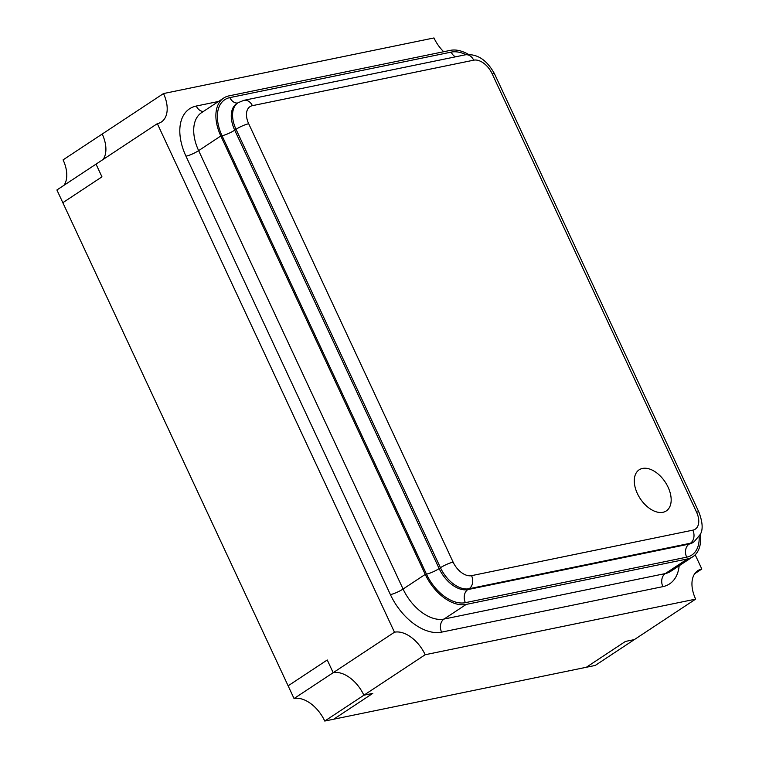 <?xml version="1.0" encoding="UTF-8"?>
<svg xmlns="http://www.w3.org/2000/svg" width="759" height="759" viewBox="0 0 759 759"><rect width="100%" height="100%" fill="white"/><g stroke="black" fill="none" stroke-linecap="round" stroke-linejoin="round"><path stroke-width="1.14" d="M157.331 123.651L394.471 632.219L333.173 672.702A29.554 17.988 -123.4 0 1 363.884 695.216L425.182 654.732L695.652 599.126L634.353 639.6L625.435 641.44L586.309 667.275L595.227 665.444L634.353 639.6L625.435 641.44L586.309 667.275L324.757 721.05L363.884 695.216A29.554 17.988 56.6 0 0 333.173 672.702L294.046 698.536L288.126 685.823L327.252 659.979L288.126 685.823L56.906 189.978L157.331 123.651A29.554 17.988 56.6 0 0 161.344 122.009A29.554 17.988 56.6 0 0 163.498 93.556L63.082 159.874A29.554 17.988 -123.4 0 1 64.012 185.281M102.209 134.039A29.554 17.988 -123.4 0 1 103.139 159.437A29.554 17.988 56.6 0 0 102.209 134.039M101.962 176.847L62.836 202.691L101.962 176.847L96.032 164.134L101.962 176.847M468.588 54.468A39.402 23.984 56.6 0 0 450.343 50.36L229.047 95.862A39.402 23.984 56.6 0 0 223.687 98.053A39.402 23.984 56.6 0 0 220.812 135.984L425.249 574.402A39.402 23.984 56.6 0 0 466.197 604.42L687.483 558.928A39.402 23.984 56.6 0 0 692.844 556.726A39.402 23.984 56.6 0 0 700.348 534.27M679.163 565.768A49.25 29.98 -123.4 0 1 662.882 586.641L441.596 632.133A49.25 29.98 -123.4 0 1 390.411 594.62L185.974 156.202A49.25 29.98 -123.4 0 1 196.268 106.042L218.526 101.459M662.949 512.287A24.63 14.99 56.6 0 0 666.298 510.911A24.63 14.99 56.6 0 0 666.763 484.612A24.63 14.99 56.6 0 0 642.503 468.445A24.63 14.99 56.6 0 0 639.154 469.812A24.63 14.99 56.6 0 0 638.689 496.111A24.63 14.99 56.6 0 0 662.949 512.287A24.63 14.99 56.6 0 0 666.298 510.911A24.63 14.99 56.6 0 0 666.763 484.612A24.63 14.99 56.6 0 0 642.503 468.445A24.63 14.99 56.6 0 0 639.154 469.812A24.63 14.99 56.6 0 0 638.689 496.111A24.63 14.99 56.6 0 0 662.949 512.287M699.143 536.556A37.428 22.789 -123.4 0 1 686.667 557.172L465.381 602.665A37.428 22.789 -123.4 0 1 426.482 574.146L222.045 135.738A37.428 22.789 -123.4 0 1 229.863 97.607L451.159 52.115A37.428 22.789 -123.4 0 1 466.007 54.686M333.173 672.702L327.252 659.979L333.173 672.702M294.046 698.536A29.554 17.988 -123.4 0 1 324.757 721.05M372.792 693.375L333.675 719.219L372.792 693.375L363.884 695.216L372.792 693.375M694.713 573.719L701.828 569.022A29.554 17.988 56.6 0 0 697.806 570.673A29.554 17.988 56.6 0 0 695.652 599.126M701.828 569.022L695.187 554.801M163.498 93.556L433.968 37.95A29.554 17.988 56.6 0 0 443.692 51.726M425.182 654.732A29.554 17.988 56.6 0 0 394.471 632.219M466.197 604.42L444.024 619.059L665.32 573.567L687.483 558.928M662.882 586.641A9.848 7.59 78.4 0 1 665.32 573.567A39.402 23.984 56.6 0 0 670.671 571.375L692.844 556.726M223.687 98.053L201.514 112.693A39.402 23.984 56.6 0 0 198.64 150.633L403.076 589.041L425.249 574.402M220.812 135.984L198.64 150.633A9.848 1.85 -25 0 1 185.974 156.202M203.336 111.497A9.848 7.59 78.4 0 1 196.268 106.042M390.411 594.62A9.848 1.85 155 0 0 403.076 589.041A39.402 23.984 56.6 0 0 444.024 619.059A9.848 7.59 78.4 0 0 441.596 632.133M222.045 135.738A9.848 1.85 155 0 0 234.711 130.159L236.021 129.305A9.848 1.85 -25 0 1 248.686 123.736L453.123 562.144A17.732 10.797 56.6 0 0 471.548 575.654L692.834 530.161A9.848 7.59 78.4 0 1 690.405 543.235L469.109 588.728A27.58 16.793 -123.4 0 1 440.457 567.723L236.021 129.305A27.58 16.793 -123.4 0 1 238.032 102.75L236.723 103.613A27.58 16.793 56.6 0 0 234.711 130.159L439.148 568.576A27.58 16.793 56.6 0 0 467.81 589.591L689.106 544.099A27.58 16.793 56.6 0 0 692.853 542.562L694.153 541.698A27.58 16.793 -123.4 0 1 690.405 543.235L689.106 544.099A9.848 7.59 78.4 0 0 686.667 557.172M237.558 103.063A9.848 7.59 78.4 0 1 229.863 97.607M455.476 56.83A9.848 7.59 78.4 0 1 451.159 52.115M426.482 574.146A9.848 1.85 155 0 0 439.148 568.576L440.457 567.723A9.848 1.85 155 0 1 453.123 562.144M465.381 602.665A9.848 7.59 78.4 0 1 467.81 589.591L469.109 588.728A9.848 7.59 78.4 0 0 471.548 575.654M238.032 102.75L243.886 100.33A9.848 7.59 78.4 0 1 252.386 105.672A17.732 10.797 56.6 0 0 248.686 123.736M243.886 100.33L465.182 54.838A9.848 7.59 78.4 0 1 473.682 60.179L252.386 105.672M465.182 54.838C477.003 53.434 486.775 59.771 494.517 73.832A9.848 1.85 155 0 0 492.107 73.689A17.732 10.797 56.6 0 0 473.682 60.179M692.834 530.161A17.732 10.797 56.6 0 0 696.544 512.097A9.848 1.85 -25 0 1 698.954 512.249L494.517 73.832M696.544 512.097L492.107 73.689M694.153 541.698L700.31 534.364C703.138 529.63 702.682 522.258 698.954 512.249"/></g></svg>
